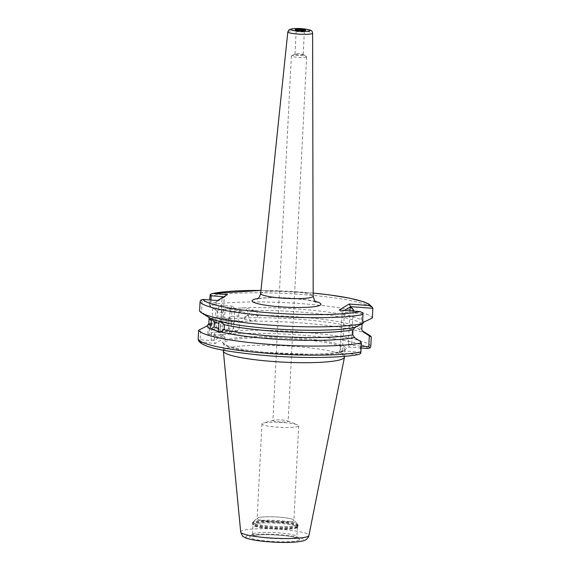 <?xml version="1.0" encoding="UTF-8"?>
<svg xmlns="http://www.w3.org/2000/svg" width="571" height="571" viewBox="0 0 571 571"><rect width="100%" height="100%" fill="white"/><g stroke="black" fill="none" stroke-linecap="round" stroke-linejoin="round"><path stroke-width="0.43" stroke-dasharray="2.85 2.14" d="M248.628 315.949A5.46 4.497 -75.7 0 1 254.53 310.481A5.46 4.497 -75.7 0 1 257.735 315.592A5.46 4.497 -75.7 0 1 251.832 321.052A5.46 4.497 -75.7 0 1 248.628 315.949M240.662 321.923A5.46 3.569 99.7 0 0 245.202 316.177A5.46 3.569 99.7 0 0 242.489 311.166A5.46 3.569 99.7 0 0 237.95 316.912A5.46 3.569 99.7 0 0 240.662 321.923L225.481 319.339L224.874 317.105A76.885 10.364 2.9 0 0 217.886 318.197L215.867 320.602A78.734 10.613 -177.1 0 1 225.224 319.21L227.743 318.953L231.298 316.448L231.869 313.907L231.555 311.438A76.885 10.364 -177.1 0 1 239.449 310.91L240.948 307.983L244.117 307.855L247.521 310.595A76.885 10.364 -177.1 0 1 362.043 324.364M254.53 310.481L244.117 307.855A78.734 10.613 -177.1 0 1 364.055 321.958M239.449 310.91L238.828 313.443L239.199 315.92A76.885 10.364 2.9 0 0 231.298 316.448M361.786 329.374A76.885 10.364 2.9 0 0 247.264 315.606L247.935 313.086L247.521 310.595M231.555 311.438L228.257 308.832L225.731 309.089L224.617 314.65L224.874 317.105M239.335 326.691A5.46 2.998 87.8 0 1 236.551 331.38A5.46 2.998 87.8 0 1 233.346 325.163A5.46 2.998 87.8 0 1 236.13 320.474A5.46 2.998 87.8 0 1 239.335 326.691M227.957 322.943A5.46 1.734 -89.7 0 0 229.642 329.181A5.46 1.734 -89.7 0 0 231.248 325.87A5.46 1.734 -89.7 0 0 231.376 324.514A5.46 1.734 -89.7 0 0 231.269 321.601A5.46 1.734 -89.7 0 0 229.692 318.268A5.46 1.734 -89.7 0 0 227.957 322.943M218.579 332.365A13.64 2.648 -85.6 0 1 218.208 332.465A13.64 2.648 -85.6 0 1 216.552 319.596A13.64 2.648 -85.6 0 1 219.949 305.364A13.64 2.648 -85.6 0 1 220.32 305.264A13.64 2.648 -85.6 0 1 221.969 318.133A13.64 2.648 -85.6 0 1 218.579 332.365M230.984 333.328A13.64 2.648 -85.6 0 1 230.613 333.428A13.64 2.648 -85.6 0 1 228.964 320.559A13.64 2.648 -85.6 0 1 232.354 306.327A13.64 2.648 -85.6 0 1 232.725 306.227A13.64 2.648 -85.6 0 1 234.381 319.096A13.64 2.648 -85.6 0 1 230.984 333.328M296.263 31.012A4.09 0.55 2.9 0 0 296.178 31.112A4.09 0.55 2.9 0 0 296.192 31.155A4.09 0.55 2.9 0 0 299.996 31.862A4.09 0.55 2.9 0 0 304.272 31.633A4.09 0.55 2.9 0 0 304.336 31.569A4.09 0.55 2.9 0 0 304.35 31.526A4.09 0.55 2.9 0 0 300.696 30.791A4.09 0.55 2.9 0 0 296.263 31.012M298.333 426.252A18.408 2.484 -177.1 0 1 278.398 427.229A18.408 2.484 -177.1 0 1 261.946 423.925A18.408 2.484 -177.1 0 1 262.332 423.454A18.408 2.484 -177.1 0 1 263.324 423.068A18.408 2.484 -177.1 0 1 280.454 422.376A18.408 2.484 -177.1 0 1 297.427 424.795A18.408 2.484 -177.1 0 1 298.712 425.788A18.408 2.484 -177.1 0 1 298.333 426.252M273.052 420.399A7.637 1.028 2.9 0 0 272.895 420.591A7.637 1.028 2.9 0 0 279.726 421.962A7.637 1.028 2.9 0 0 287.998 421.555A7.637 1.028 2.9 0 0 288.155 421.362A7.637 1.028 2.9 0 0 287.62 420.948A7.637 1.028 2.9 0 0 280.582 419.949A7.637 1.028 2.9 0 0 273.466 420.235A7.637 1.028 2.9 0 0 273.052 420.399M257.535 518.004A18.408 2.484 2.9 0 0 257.157 518.475A18.408 2.484 2.9 0 0 273.602 521.78A18.408 2.484 2.9 0 0 293.544 520.802A18.408 2.484 2.9 0 0 293.922 520.338A18.408 2.484 2.9 0 0 277.477 517.026A18.408 2.484 2.9 0 0 257.535 518.004A18.415 2.484 -177.1 0 1 276.228 516.955A18.415 2.484 -177.1 0 1 293.78 519.988A18.415 2.484 -177.1 0 1 293.551 520.802A18.415 2.484 -177.1 0 1 272.36 521.694A18.415 2.484 -177.1 0 1 257.335 518.14A18.415 2.484 -177.1 0 1 257.528 518.004M306.47 56.964A7.637 1.028 -177.1 0 1 298.19 57.364A7.637 1.028 -177.1 0 1 291.367 55.994A7.637 1.028 -177.1 0 1 291.524 55.801A7.637 1.028 -177.1 0 1 291.574 55.772A7.637 1.028 -177.1 0 1 299.047 55.351A7.637 1.028 -177.1 0 1 306.441 56.522A7.637 1.028 -177.1 0 1 306.627 56.765A7.637 1.028 -177.1 0 1 306.47 56.964M303.108 54.58A4.09 0.55 -177.1 0 1 298.676 54.802A4.09 0.55 -177.1 0 1 295.014 54.067A4.09 0.55 -177.1 0 1 295.1 53.959A4.09 0.55 -177.1 0 1 295.128 53.945A4.09 0.55 -177.1 0 1 299.133 53.724A4.09 0.55 -177.1 0 1 303.094 54.352A4.09 0.55 -177.1 0 1 303.194 54.481A4.09 0.55 -177.1 0 1 303.108 54.58M296.949 527.797A22.233 2.998 -177.1 0 1 273.73 529.032A22.233 2.998 -177.1 0 1 253.053 525.22A22.233 2.998 -177.1 0 1 252.996 524.985A22.233 2.998 -177.1 0 1 253.453 524.421A22.233 2.998 -177.1 0 1 277.542 523.236A22.233 2.998 -177.1 0 1 297.412 527.233A22.233 2.998 -177.1 0 1 297.327 527.461A22.233 2.998 -177.1 0 1 296.949 527.797M223.361 350.908A60.64 8.172 -177.1 0 1 224.617 349.366A60.64 8.172 -177.1 0 1 290.296 346.154A60.64 8.172 -177.1 0 1 344.484 357.046M361.108 347.975L349.124 347.047L339.188 353.035L357.931 354.491A83.966 11.32 -177.1 0 1 267.356 355.647A83.966 11.32 -177.1 0 1 200.849 342.286L215.346 343.414L225.281 337.418L210.785 336.29A83.966 11.32 -177.1 0 1 301.352 335.141A83.966 11.32 -177.1 0 1 367.86 348.503M228.257 308.832A78.734 10.613 -177.1 0 1 240.948 307.983M210.935 300.046L210.599 306.67L216.38 310.481A78.734 10.613 -177.1 0 1 225.731 309.089M210.599 306.67L209.336 305.128A86.699 11.691 -177.1 0 1 304.343 303.879A86.699 11.691 -177.1 0 1 372.378 318.033M247.264 315.606L243.603 317.983L240.434 318.104L239.199 315.92M251.832 321.052L240.434 318.104A78.734 10.613 -177.1 0 0 227.743 318.953M243.603 317.983A78.734 10.613 -177.1 0 1 357.482 328.489A78.734 10.613 -177.1 0 1 361.728 330.445A78.734 10.613 -177.1 0 1 362.035 330.645M215.867 320.602L208.365 324.349A86.699 11.691 -177.1 0 1 295.928 322.558A86.699 11.691 -177.1 0 1 369.237 335.127M216.38 310.481L218.136 313.179A76.885 10.364 -177.1 0 1 225.131 312.094M211.655 318.846L213.397 319.532M199.593 311.002L201.549 312.13L202.105 301.231L213.047 302.08L211.099 340.609L200.15 339.759L200.699 328.946M209.15 317.576A78.734 10.613 -177.1 0 1 207.33 315.934L201.549 312.13M349.124 347.047L348.374 342.786C348.574 344.042 349.602 344.905 351.458 345.355L361.2 346.119M360.658 341.594L360.123 352.193L342.407 350.815C340.701 350.273 340.045 349.195 340.43 347.575L339.188 353.035M340.345 348.174L342.079 313.986L340.345 348.174M344.434 310.424L341.694 312.08L342.108 314.443C341.865 313.179 342.621 312.458 344.363 312.287L361.686 313.636L361.129 324.528M210.635 318.368L207.33 315.934M209.336 305.128L209.6 299.946M217.886 318.197L218.136 313.179M370.822 346.083A86.699 11.691 2.9 0 0 302.045 332.108A86.699 11.691 2.9 0 0 207.901 333.421L208.322 325.07M225.281 337.418L221.912 334.606L222.262 335.691L214.318 340.487L216.266 301.952L224.21 297.163L222.262 335.691L224.267 297.148M209.75 323.486L209.2 334.299L220.142 335.156L222.033 297.834M207.901 333.421L208.208 335.248L210.785 336.29M209.2 334.299L208.208 335.248M221.912 334.606L220.142 335.156M211.099 340.609L213.183 339.866L215.346 343.414M213.183 339.866L214.318 340.487M200.849 342.286L198.458 340.673M200.15 339.759L198.679 341.001M223.282 297.084L223.782 297.655L227.451 294.572M216.266 301.952L215.053 302.923L213.047 302.08M217.515 300.56L215.053 302.923M200.749 300.103L202.105 301.231M360.123 352.193L360.515 353.649M358.759 354.434L357.931 354.491M341.694 312.08L339.224 310.017M361.686 313.636L362.671 312.687M295.607 29.992A4.725 0.635 2.9 0 0 295.614 30.056A4.725 0.635 2.9 0 0 300.011 30.863A4.725 0.635 2.9 0 0 304.943 30.598A4.725 0.635 2.9 0 0 305.021 30.527A4.725 0.635 2.9 0 0 305.035 30.47M252.974 533.885A22.233 2.998 -177.1 0 1 277.056 532.707A22.233 2.998 -177.1 0 1 296.927 536.697A22.233 2.998 -177.1 0 1 296.47 537.261A22.233 2.998 -177.1 0 1 272.381 538.446A22.233 2.998 -177.1 0 1 252.51 534.449A22.233 2.998 -177.1 0 1 252.974 533.885M298.983 540.152A24.946 3.362 2.9 0 0 279.64 535.213A24.946 3.362 2.9 0 0 250.184 536.362A24.946 3.362 2.9 0 0 269.533 541.308A24.946 3.362 2.9 0 0 298.983 540.152M297.377 527.14A22.633 3.055 -177.1 0 1 273.745 528.396A22.633 3.055 -177.1 0 1 252.689 524.521A22.633 3.055 -177.1 0 1 253.096 523.7A22.633 3.055 -177.1 0 1 278.498 522.558A22.633 3.055 -177.1 0 1 297.762 526.805A22.633 3.055 -177.1 0 1 297.377 527.14M297.305 525.113A22.462 3.026 -177.1 0 1 271.461 526.198A22.462 3.026 -177.1 0 1 253.131 521.873A22.462 3.026 -177.1 0 1 253.367 521.701A22.462 3.026 -177.1 0 1 276.171 520.417A22.462 3.026 -177.1 0 1 297.584 524.121A22.462 3.026 -177.1 0 1 297.305 525.113M297.584 525.905A22.783 3.069 -177.1 0 1 272.902 527.112A22.783 3.069 -177.1 0 1 252.546 523.022A22.783 3.069 -177.1 0 1 253.017 522.436A22.783 3.069 -177.1 0 1 277.692 521.23A22.783 3.069 -177.1 0 1 298.055 525.327A22.783 3.069 -177.1 0 1 297.584 525.905M297.541 526.612A22.783 3.069 -177.1 0 1 272.867 527.825A22.783 3.069 -177.1 0 1 252.51 523.728A22.783 3.069 -177.1 0 1 252.982 523.15A22.783 3.069 -177.1 0 1 277.656 521.944A22.783 3.069 -177.1 0 1 298.019 526.034A22.783 3.069 -177.1 0 1 297.541 526.612M240.698 532.001A34.167 4.604 -177.1 0 1 241.405 531.037A34.167 4.604 -177.1 0 1 278.748 529.253A34.167 4.604 -177.1 0 1 308.925 535.455M246.451 536.069A28.764 3.876 -177.1 0 1 280.411 534.741A28.764 3.876 -177.1 0 1 302.716 540.444A28.764 3.876 -177.1 0 1 268.763 541.772A28.764 3.876 -177.1 0 1 246.451 536.069M224.995 341.865A60.64 8.172 -177.1 0 1 290.675 338.646A60.64 8.172 -177.1 0 1 344.863 349.538A60.64 8.172 -177.1 0 1 343.606 351.079A60.64 8.172 -177.1 0 1 277.927 354.298A60.64 8.172 -177.1 0 1 223.739 343.407A60.64 8.172 -177.1 0 1 224.995 341.865M260.647 293.508A26.309 3.547 -177.1 0 1 261.19 292.866A26.309 3.547 -177.1 0 1 289.59 291.467A26.309 3.547 -177.1 0 1 313.186 296.171M287.805 31.89A12.412 1.67 -177.1 0 1 288.062 31.583A12.412 1.67 -177.1 0 1 301.467 30.927A12.412 1.67 -177.1 0 1 312.601 33.147M342.436 351.079A61.732 8.322 -177.1 0 1 267.728 352.592A61.732 8.322 -177.1 0 1 223.982 340.701A61.732 8.322 -177.1 0 1 292.659 337.547A61.732 8.322 -177.1 0 1 345.876 349.002M353.192 311.102L351.458 345.355M348.374 342.786L349.987 310.86M342.407 350.815L344.363 312.287M313.179 293.123A83.966 11.32 2.9 0 0 260.961 290.475L313.179 293.094M257.885 298.533A34.481 4.647 -177.1 0 1 315.428 301.452M209.8 295.971A86.699 11.691 -177.1 0 1 304.807 294.722A86.699 11.691 -177.1 0 1 372.834 308.882M242.489 311.166L227.315 308.583M219.542 332.044L236.551 331.38M231.269 321.601L231.248 325.87M229.642 329.181L210.285 329.089M230.613 333.428L218.208 332.465M304.336 31.569L305.107 30.441M297.412 527.233L296.927 536.697L297.562 538.325L294.422 537.275C289.504 536.14 282.809 535.348 274.337 534.906C259.377 533.992 249.77 536.041 251.718 536.005L252.51 534.449L252.996 524.985M296.192 31.155L295.542 29.956M261.946 423.925L257.157 518.475M291.367 55.994L272.895 420.591M296.178 31.112L295.014 54.067M253.053 525.22L252.51 523.728L253.131 521.873L257.335 518.14M223.397 350.194L223.739 343.407L224.36 344.12C229.149 347.318 242.754 350.059 265.165 352.35L308.868 354.248C317.569 354.163 324.985 353.792 331.137 353.121C341.551 351.886 343.592 350.58 344.113 350.23L344.863 349.538L344.52 356.333M357.482 328.489L362.214 330.966M316.263 302.066L306.206 299.811L286.292 297.948C275.086 297.027 256.529 298.362 256.993 299.061M297.327 527.461L298.019 526.034L297.584 524.121L293.78 519.988M304.35 31.526L303.194 54.481M295.128 53.945L291.574 55.772M303.094 54.352L306.441 56.522M306.627 56.765L288.155 421.362M298.712 425.788L293.922 520.338M273.466 420.235L263.324 423.068M287.62 420.948L297.427 424.795M232.725 306.227L220.32 305.264M229.692 318.268L210.342 318.175M219.121 321.138L236.13 320.474"/><path stroke-width="0.86" d="M220.52 331.901L223.911 329.695A76.885 10.364 2.9 0 0 352.735 334.834L354.498 337.54A78.734 10.613 -177.1 0 1 220.52 331.901L219.542 332.044L218.436 331.373A78.734 10.613 -177.1 0 1 211.142 328.967L210.285 329.089L209.95 328.425L211.034 325.456L211.291 320.438L210.463 318.297A78.734 10.613 -177.1 0 1 209.15 317.576L201.642 312.887A86.699 11.691 -177.1 0 1 199.593 311.002L200.057 301.852L200.749 300.103L203.019 299.432A83.966 11.32 2.9 0 0 269.526 312.794A83.966 11.32 2.9 0 0 360.101 311.645L339.224 310.017L349.159 304.029L370.029 305.649A83.966 11.32 2.9 0 0 313.179 293.123M201.642 312.887A86.699 11.691 -177.1 0 0 274.951 325.463A86.699 11.691 -177.1 0 0 362.514 323.664L355.012 327.411A78.734 10.613 -177.1 0 1 221.034 321.78L218.95 321.245A78.734 10.613 -177.1 0 1 213.397 319.532A78.734 10.613 -177.1 0 1 211.655 318.846L214.318 321.83L214.068 326.848A76.885 10.364 2.9 0 0 218.607 328.339L218.436 331.373M218.607 328.339L218.864 323.329A76.885 10.364 -177.1 0 1 214.318 321.83M355.012 327.411L352.992 329.824A76.885 10.364 -177.1 0 1 224.167 324.678L224.417 327.276L223.911 329.695M214.068 326.848L211.142 328.967M344.52 356.333L344.484 357.046A60.64 8.172 -177.1 0 1 344.463 357.21A60.64 8.172 -177.1 0 1 343.228 358.588A60.64 8.172 -177.1 0 1 278.141 361.843A60.64 8.172 -177.1 0 1 223.361 351.072A60.64 8.172 -177.1 0 1 223.361 350.908L223.397 350.194M349.987 310.86L350.187 306.955L353.271 309.532L350.744 306.62L372.813 308.333L372.378 318.033L364.055 321.958L362.043 324.364L361.786 329.374L362.214 330.966L363.541 332.079A78.734 10.613 -177.1 0 0 362.035 330.645M361.2 346.119L368.78 346.704L369.33 335.884L363.541 332.079M369.33 335.884L371.286 337.011L370.822 346.083L370.136 347.832L367.86 348.503L361.108 347.975M362.028 330.63L369.237 335.127A86.699 11.691 -177.1 0 1 371.286 337.011M208.322 325.07L208.779 324.092M219.121 321.138L218.864 323.329M224.167 324.678L221.034 321.78M210.463 318.297L211.655 318.846M352.735 334.834L352.992 329.824M209.95 328.425A78.734 10.613 -177.1 0 1 206.823 326.062L208.836 323.65A76.885 10.364 2.9 0 0 211.034 325.456M198.622 330.224L198.166 339.302A86.699 11.691 2.9 0 0 266.75 353.263A86.699 11.691 2.9 0 0 360.901 352L361.364 342.921A86.699 11.691 -177.1 0 1 267.214 344.192A86.699 11.691 -177.1 0 1 198.622 330.224L206.823 326.062M361.364 342.921L360.658 341.594L354.498 337.54M211.291 320.438A76.885 10.364 -177.1 0 1 209.093 318.639L208.836 323.65M362.514 323.664L362.978 314.514A86.699 11.691 -177.1 0 1 268.834 315.827A86.699 11.691 -177.1 0 1 200.057 301.852M209.093 318.639L208.993 317.783M212.169 293.487L260.961 290.446A83.966 11.32 2.9 0 0 212.954 293.444L227.451 294.572L217.515 300.56L203.019 299.432M209.6 299.946L210.285 294.35L211.149 295.771L210.935 300.046M222.033 297.834L222.098 296.62L211.149 295.771M350.187 306.955L344.434 310.424M198.679 341.001L198.166 339.302M212.954 293.444L210.285 294.35M222.098 296.62L223.282 297.084M368.78 346.704L370.136 347.832M360.901 352L360.515 353.649L358.759 354.434C340.359 358.303 296.585 358.495 259.37 354.998C226.658 351.508 203.476 348.039 198.458 340.673M372.813 308.333L372.528 307.469L370.029 305.649M350.744 306.62L349.159 304.029M360.101 311.645L362.671 312.687L362.978 314.514M295.25 29.578A5.196 0.699 -177.1 0 1 301.388 29.335A5.196 0.699 -177.1 0 1 305.414 30.37A5.196 0.699 -177.1 0 1 299.283 30.606A5.196 0.699 -177.1 0 1 295.25 29.578M305.035 30.47A4.725 0.635 2.9 0 0 300.767 29.628A4.725 0.635 2.9 0 0 295.699 29.885A4.725 0.635 2.9 0 0 295.607 29.992M240.698 532.001C242.118 535.505 243.046 537.047 243.482 536.633C245.187 538.046 250.005 539.859 263.131 541.308C275.629 542.55 286.742 542.778 296.463 541.979C302.045 541.279 305.157 540.53 305.806 539.716C307.569 538.574 308.604 537.154 308.925 535.455A34.167 4.604 -177.1 0 1 308.233 536.233A34.167 4.604 -177.1 0 1 271.56 538.068A34.167 4.604 -177.1 0 1 240.698 532.001L223.361 351.072M312.601 33.147C311.952 29.778 310.838 30.113 304.122 28.928C297.812 28.179 292.88 28.4 289.311 29.599L287.805 31.89A12.412 1.67 -177.1 0 0 298.854 34.132A12.412 1.67 -177.1 0 0 312.344 33.475A12.412 1.67 -177.1 0 0 312.601 33.147L313.186 296.171A26.309 3.547 -177.1 0 1 312.644 296.863A26.309 3.547 -177.1 0 1 284.058 298.255A26.309 3.547 -177.1 0 1 260.647 293.508C259.719 296.749 258.649 298.519 257.442 298.833L257.093 299.033M315.428 301.452A34.481 4.647 -177.1 0 1 320.245 305.164A34.481 4.647 -177.1 0 1 279.547 306.755A34.481 4.647 -177.1 0 1 252.803 299.925A34.481 4.647 -177.1 0 1 257.885 298.533M290.86 29.235A9.686 1.306 -177.1 0 1 302.295 28.786A9.686 1.306 -177.1 0 1 309.81 30.706A9.686 1.306 -177.1 0 1 298.376 31.155A9.686 1.306 -177.1 0 1 290.86 29.235M353.271 309.532L353.192 311.102M308.925 535.455L344.463 357.21M287.805 31.89L260.647 293.508M313.186 296.171C314.435 300.589 315.463 302.551 316.263 302.066L316.255 302.066M313.179 293.094L329.595 294.921L349.859 298.205L363.734 301.809L368.852 304.029L372.528 307.469M305.107 30.441L305.107 30.441C307.855 30.72 295.657 30.805 295.542 29.956L295.614 30.056"/></g></svg>
